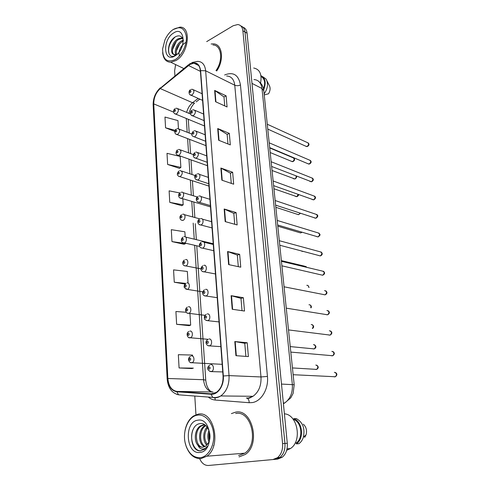 <?xml version="1.0" encoding="UTF-8"?>
<svg xmlns="http://www.w3.org/2000/svg" width="490" height="490" viewBox="0 0 490 490"><rect width="100%" height="100%" fill="white"/><g stroke="black" fill="none" stroke-linecap="round" stroke-linejoin="round"><path stroke-width="0.73" d="M235.568 412.163L231.39 413.609L235.568 412.163C252.136 408.188 260.999 444.197 245.343 454.432C260.999 444.197 252.136 408.188 235.568 412.163M190.077 64.374L193.887 63.173C197.642 63.271 199.81 65.795 200.379 70.744L223.048 376.026C223.281 383.407 221.045 388.864 216.341 392.386L211.055 393.844L176.872 391.406C171.616 390.42 168.615 386.12 167.856 378.494L153.75 103.898C153.762 97.7 155.936 92.592 160.273 88.574L190.077 64.374M190.053 64.086L160.224 88.316C155.777 92.432 153.548 97.663 153.535 104.021L167.611 378.55C168.382 386.359 171.463 390.769 176.847 391.78L211.037 394.242C217.811 395.026 224.242 385.575 223.33 375.971L200.624 70.609C199.448 63.559 195.927 61.385 190.053 64.086M242.948 27.201C245.306 27.997 246.684 30.013 247.076 33.247L287.287 443.285C287.685 449.336 286.019 453.979 282.295 457.207L277.683 459.099L275.313 459.326L279.937 457.427C283.667 454.181 285.333 449.52 284.941 443.444L244.988 32.022C244.596 28.769 243.218 26.748 240.853 25.964C243.218 26.748 244.596 28.769 244.988 32.022L284.941 443.444C285.333 449.52 283.667 454.181 279.937 457.427L275.313 459.326L272.924 459.547L277.554 457.642C281.291 454.389 282.963 449.71 282.577 443.603L242.881 30.778C242.397 27.03 240.688 24.941 237.76 24.524L233.148 25.756L206.694 41.619M235.929 355.673L248.393 356.591L247.211 342.743L234.802 341.555L235.929 355.673M245.882 356.408L244.773 343.282L234.802 341.555M244.773 343.3L247.211 342.743M232.205 309.251L244.504 311.04L243.365 297.712L231.115 295.672L232.205 309.251M242.023 310.678L240.982 298.349L231.115 295.672M240.988 298.379L243.365 297.712M228.622 264.594L240.755 267.185L239.659 254.347L227.574 251.523L228.622 264.594M238.311 266.664L237.332 255.082L227.574 251.523M237.338 255.119L239.659 254.347M215.551 101.712L227.072 106.967L226.123 95.844L214.645 90.417L215.551 101.712M224.745 105.907L223.985 96.904L214.645 90.417M223.991 96.959L226.123 95.844M218.644 140.238L230.312 144.905L229.332 133.384L217.707 128.539L218.644 140.238M227.96 143.962L227.152 134.37L217.707 128.539M227.152 134.419L229.332 133.384M221.847 180.173L233.669 184.197L232.652 172.266L220.874 168.039L221.847 180.173M231.286 183.389L230.423 173.172L220.874 168.039M230.429 173.221L232.652 172.266M225.173 221.596L237.148 224.935L236.094 212.556L224.163 209.01L225.173 221.596M234.735 224.261L233.816 213.389L224.163 209.01M233.816 213.426L236.094 212.556M216.678 70.983C224.512 60.007 222.325 43.788 213.266 43.867L211.123 44.008L213.266 43.867C222.325 43.788 224.512 60.007 216.678 70.983M239.071 456.913L245.343 454.432L239.071 456.913M175.61 64.582L174.618 70.866L174.93 75.858M194.793 396.036L195.957 414.736M199.65 458.677C201.733 463.32 204.685 465.586 208.495 465.476L272.924 459.547M186.212 312.259L175.91 311.524L176.627 324.313L189.134 325.66M192.595 356.046L192.533 355.066L178.336 354.699L179.083 367.959L191.774 368.554M179.781 192.956L169.124 190.855L169.767 202.364L181.753 205.671M167.635 164.456L180.871 167.421L180.185 156.433L167.01 153.333L167.635 164.456L179.456 168.333M178.458 128.662L177.956 120.595L164.971 117.055L165.571 127.81L174.826 131.394M188.056 283.049L187.339 271.46L173.564 269.88L174.262 282.216L184.975 284.059M185.177 236.744L184.871 231.807L171.304 229.681L171.978 241.595L184.13 244.296M171.978 241.595L185.6 243.555L185.581 243.199M185.6 243.555L184.02 244.351M169.767 202.364L183.193 204.845L182.813 198.744M183.193 204.845L181.643 205.739M180.871 167.421L179.352 168.401M165.571 127.81L175.175 130.322M174.262 282.216L185.79 283.392M176.627 324.313L190.671 325.127L189.949 313.502M190.671 325.127L189.018 325.703M179.083 367.959L193.348 368.131L191.651 368.59M175.236 59.572C181.668 55.799 186.972 45.049 186.353 36.903C184.901 28.248 180.565 25.756 173.35 29.418C169.895 31.721 167.102 35.194 164.971 39.843L162.6 48.963C162.772 59.553 166.986 63.088 175.236 59.572M162.649 52.583C163.311 58.843 166.012 62.059 170.753 62.236L175.879 60.576C188.625 53.802 191.786 26.485 179.873 27.14L173.135 29.559M215.98 70.633C223.483 60.356 221.505 44.884 212.917 44.982M260.57 83.073C262.095 74.302 259.804 69.28 253.685 68.006M179.328 56.142L178.985 52.877M179.034 52.448C179.787 48.112 181.943 44.829 185.508 42.606M175.769 54.611C173.944 51.009 177.147 43.016 181.864 40.701L183.291 40.131M176.455 54.433C175.714 49.165 177.821 44.749 182.776 41.178L183.389 40.891M173.993 54.537C170.538 52.357 173.448 41.962 179.101 39.261L182.274 38.496L181.349 38.012L178.176 38.777C172.186 41.638 169.473 52.847 173.503 54.347L175.065 54.678L177.349 54.047M181.349 38.012L182.599 38.275M182.274 38.496L182.739 38.551M183.401 40.713C182.292 36.272 179.763 34.888 175.812 36.566C165.883 41.54 166.367 60.834 175.396 55.505L176.437 54.862M173.576 33.02C162.159 39.672 163.476 63.32 175.01 55.885C186.819 49.276 185.128 24.984 173.576 33.02M176.829 54.513C175.469 55.278 174.409 55.241 173.65 54.415M263.522 88.862C265.574 82.853 264.753 78.719 261.054 76.471M264.245 94.919L268.551 93.768C270.358 90.577 270.578 87.765 269.206 85.346L266.958 80.85M264.147 93.939C267.81 88.47 268.453 83.514 266.07 79.074L262.799 76.734M263.687 89.731C266.327 82.718 265.409 78.026 260.931 75.644M169.185 54.108C167.549 48.241 169.546 42.52 175.169 36.94M172.547 49.521L176.259 41.503M176.278 51.132L179.769 43.598M200.19 457.678C208.072 456.999 214.528 445.931 213.658 434.33C212.905 422.711 205.212 413.836 197.525 415.14C187.97 416.224 181.643 432.382 185.753 444.957L186.041 445.845C189.085 453.893 193.801 457.838 200.19 457.678M185.226 442.948L186.133 446.243C189.318 454.659 194.254 458.787 200.937 458.628L206.878 456.202C221.872 446.114 213.922 410.252 198.138 414.16L193.44 416.028C189.067 419.122 186.249 424.077 184.975 430.888M238.581 455.522L244.798 453.183C259.48 443.634 251.241 409.854 235.678 413.536M286.681 450.292L290.429 448.546C302.477 441.092 297.608 414.54 284.402 413.823M208.918 441.839C207.472 438.17 207.49 434.367 208.973 430.434M209.426 440.357C208.667 437.625 208.673 434.832 209.451 431.966M206.823 445.165C202.707 441.57 202.615 431.427 207.123 427.035M207.35 444.553C203.84 439.261 203.914 433.632 207.57 427.666M204.661 446.745C198.236 444.834 197.605 429.748 204.649 425.798L205.506 425.338M205.206 446.457C199.167 443.903 198.922 429.571 205.69 425.761L205.874 425.657M197.905 445.226C199.43 446.745 201.108 447.413 202.946 447.235L205.769 446.09L208.532 442.672C212.697 435.096 207.344 422.539 200.447 423.599C188.35 424.187 189.171 451.327 200.251 450.855L204.581 449.293L207.295 446.359C205.714 448.411 203.92 449.293 201.911 448.987C200.22 448.687 198.891 447.431 197.905 445.226L197.727 445.024C193.691 440.412 194.757 429.16 200.428 425.945L203.166 424.934L205.022 424.965M203.007 447.229C195.669 447.658 193.581 430.318 201.488 425.908L204.312 424.891M213.861 445.288L213.505 445.594M197.844 420.206C183.915 421.455 185.753 454.585 199.865 452.46C214.381 451.633 211.974 417.131 197.844 420.206M295.139 443.015L296.285 442.935C303.451 438.091 301.779 422.472 293.908 419.575L293.394 419.587M304.749 437.362L306.085 434.777C307.15 430.483 306.244 426.955 303.359 424.199M296.285 442.935L296.377 443.879L298.906 443.701C300.94 442.237 302.422 440.106 303.347 437.307C305.19 428.511 302.851 422.27 296.321 418.583L293.81 418.65L293.908 419.575M296.377 443.879C304.406 438.862 302.538 421.486 293.81 418.65M200.833 450.818C193.954 451.351 189.171 438.838 192.968 429.724M224.634 74.988C233.301 71.54 238.581 74.872 240.461 84.984L267.442 376.424L260.986 376.951L234.765 85.217C233.975 79.306 231.262 76.232 226.619 75.987M267.442 376.424C268.808 388.815 261.335 401.451 252.154 402.596L249.159 402.713L215.239 400.036C212.721 399.822 210.406 398.829 208.287 397.059M246.378 398.052L248.773 397.941L252.999 396.294C258.72 392.11 261.384 385.661 260.986 376.951L229.044 375.603C229.357 384.766 226.594 391.547 220.757 395.951C218.601 397.347 216.36 397.966 214.044 397.8L212.764 397.402C215.471 397.794 218.136 397.31 220.757 395.951L252.999 396.294L249.532 398.094L247.456 398.376C248.62 399.228 249.19 400.673 249.159 402.713M190.304 63.375L188.411 65.231M167.151 378.795L153.162 105.001L153.535 104.021M167.611 378.55L167.151 378.85C167.954 387.78 171.757 393.103 178.568 394.811L176.663 394.327M176.847 391.78L178.568 394.811L212.764 397.402L211.037 394.242M188.491 64.747L160.224 88.316M223.33 375.971L229.044 375.603L205.653 70.793L200.624 70.609M191.7 62.591L197.574 61.366C202.229 61.52 204.924 64.662 205.653 70.793L234.765 85.217C236.584 85.94 238.483 85.86 240.461 84.984M282.577 443.603L287.287 443.285M242.881 30.778L247.076 33.247M214.957 397.831L215.239 400.036M246.593 398.064L247.456 398.376M167.856 378.494L203.54 379.726C204.379 386.965 207.417 391.057 212.648 391.994L213.034 392.018M176.872 391.406L212.648 391.994M211.055 393.844L211.956 393.856M188.472 65.495L200.428 71.362M160.273 88.574L192.552 102.747C189.685 105.081 187.719 108.296 186.659 112.4M198.174 98.404L192.552 102.747L194.536 103.139C192.221 105.332 190.347 108.737 188.913 113.349M153.75 103.898L173.619 112.13M186.274 118.464L187.186 132.263M187.609 138.603L188.546 152.843M188.962 159.128L189.93 173.815M190.347 180.05L191.345 195.185M191.755 201.378L192.784 216.96M193.189 223.121L194.248 239.163M194.659 245.3L203.54 379.726L205.751 380.118C206.327 385.704 208.14 389.581 211.19 391.737M196.153 101.896L199.755 99.115M189.207 133.053L188.307 119.615M225.553 221.701L224.543 209.15M222.227 180.302L221.253 168.205M219.018 140.385L218.081 128.729M215.918 101.883L215.018 90.632M229.008 264.674L227.96 251.639M232.597 309.306L231.507 295.758M236.327 355.703L235.194 341.61M283.41 403.711L284.733 402.97C290.288 398.903 292.818 392.717 292.334 384.417L261.991 88.512C261.176 82.896 258.5 79.901 253.961 79.545M251.995 83.392L261.991 88.512L263.822 90.828M259.057 81.695C261.783 83.857 263.363 86.797 263.792 90.509L294.178 384.73L281.481 384.074M283.336 402.97L284.733 402.97L290.778 397.856L293.143 393.335L294.184 384.803M305.65 146.149L307.15 146.437C308.97 144.764 309.012 143.472 307.291 142.553L267.277 124.233M191.149 89.413L192.38 89.284C194.555 90.485 194.426 92.402 191.982 95.048L190.187 94.907M190.243 90.693C189.354 91.814 189.397 92.432 190.371 92.53C191.259 91.403 191.216 90.791 190.243 90.693M291.366 161.277L292.775 161.541C294.564 159.869 294.594 158.582 292.867 157.688L269.727 147.956M175.702 108.357L176.798 108.247C178.972 109.411 178.862 111.31 176.467 113.937L174.789 113.809M174.857 111.487C175.72 110.397 175.683 109.785 174.746 109.662C173.883 110.752 173.925 111.365 174.857 111.487M307.763 163.654L309.264 163.954C311.119 162.239 311.138 160.928 309.325 160.022L269.194 142.817M192.625 109.931L193.709 109.815C196.018 110.997 195.92 112.945 193.415 115.652L191.633 115.493M191.657 111.267C190.763 112.388 190.806 113.012 191.786 113.141C192.686 112.026 192.643 111.401 191.657 111.267M309.913 181.441L311.407 181.753C313.306 179.989 313.3 178.66 311.383 177.772L271.148 161.725M194.132 130.848L195.063 130.744C197.507 131.914 197.439 133.886 194.873 136.661L194.31 136.845C191.296 136.024 190.965 134.156 193.317 131.234M193.103 132.245C192.196 133.353 192.239 133.99 193.232 134.156C194.144 133.047 194.095 132.404 193.103 132.245M312.099 199.516L313.582 199.84C315.523 198.027 315.493 196.686 313.478 195.81L273.132 180.957M195.675 152.176L196.441 152.084C199.02 153.235 198.989 155.238 196.361 158.086L194.616 157.89M194.573 153.633C193.654 154.736 193.703 155.385 194.708 155.581C195.626 154.479 195.584 153.829 194.573 153.633M314.329 217.897L315.799 218.228C317.783 216.36 317.716 215 315.597 214.148L275.153 200.52M197.25 173.919L197.844 173.846C200.545 173.08 200.588 178.905 197.88 179.934L196.159 179.72M196.074 175.445C195.149 176.541 195.192 177.202 196.208 177.435C197.139 176.339 197.096 175.677 196.074 175.445M293.339 178.685L294.741 178.954C295.868 178.317 296.309 177.337 296.064 176.02M177.013 128.741L177.968 128.643C180.265 129.795 180.185 131.718 177.729 134.413L176.069 134.266M176.106 131.969C176.976 130.879 176.939 130.26 175.996 130.101C175.126 131.185 175.163 131.81 176.106 131.969M295.354 196.368L296.744 196.649L298.171 194.493M178.354 149.517L179.156 149.432C181.576 150.571 181.527 152.519 179.015 155.281L177.38 155.116M177.38 152.837C178.262 151.759 178.219 151.122 177.264 150.938C176.382 152.016 176.425 152.647 177.38 152.837M297.399 214.332L298.778 214.62L300.076 213.199M179.72 170.692L180.363 170.618C182.911 171.745 182.899 173.723 180.326 176.553L178.715 176.369M178.679 174.115C179.567 173.043 179.53 172.394 178.556 172.174C177.668 173.246 177.711 173.889 178.679 174.115M316.595 236.584L318.047 236.915C320.074 234.992 319.976 233.62 317.753 232.787L277.211 220.433M198.854 196.104L199.271 196.049C202.076 195.143 202.241 201.225 199.43 202.217L197.739 201.996M197.605 197.697C196.668 198.781 196.711 199.461 197.746 199.73C198.683 198.64 198.64 197.96 197.605 197.697M318.91 255.584L320.338 255.915C322.402 253.936 322.273 252.546 319.946 251.744L279.3 240.694M200.496 218.736L200.722 218.705C203.632 217.646 203.926 223.997 201.004 224.953L199.35 224.72M199.167 220.396C198.217 221.474 198.266 222.166 199.308 222.472C200.257 221.394 200.214 220.702 199.167 220.396M202.168 241.827L202.205 241.821C205.2 240.608 205.659 247.223 202.627 248.154L201.004 247.916M200.759 243.567C199.798 244.632 199.846 245.337 200.906 245.68C201.868 244.614 201.819 243.91 200.759 243.567M213.744 250.709L202.621 248.161C200.71 247.928 199.681 247.254 199.528 246.145C199.093 244.835 199.62 243.518 201.108 242.189M281.897 265.825L322.665 275.233C324.772 273.187 324.607 271.785 322.169 271.019L281.432 261.317M299.482 232.597L300.639 232.94L301.785 232.174M181.116 192.282L181.594 192.227C184.24 191.4 184.32 197.268 181.661 198.236L180.075 198.046M180.002 195.804C180.902 194.738 180.859 194.083 179.879 193.832C178.979 194.891 179.022 195.547 180.002 195.804M182.537 214.295L182.844 214.259C185.588 213.303 185.784 219.416 183.027 220.353L181.471 220.145M181.349 217.921C182.262 216.868 182.219 216.2 181.227 215.912C180.32 216.96 180.357 217.633 181.349 217.921M301.601 251.162L302.82 251.48M306.44 267.271L304.664 266.193L281.358 260.613M183.989 236.744L184.118 236.725C186.953 235.635 187.272 242.011 184.418 242.905L182.905 242.697M182.727 240.486C183.646 239.439 183.603 238.753 182.599 238.428C181.68 239.475 181.723 240.161 182.727 240.486M323.749 294.631L325.127 294.851C327.155 292.769 326.952 291.348 324.515 290.595M203.816 265.378C206.78 264.22 207.386 270.75 204.397 271.791L202.695 271.595M202.388 267.209C201.415 268.269 201.464 268.986 202.535 269.371C203.509 268.312 203.46 267.595 202.388 267.209M326.285 314.678L327.626 314.801C329.58 312.694 329.341 311.26 326.91 310.507M205.488 289.418C208.409 288.353 209.132 294.778 206.204 295.917L204.428 295.77M204.048 291.348C203.062 292.395 203.117 293.13 204.201 293.553C205.181 292.506 205.132 291.777 204.048 291.348M328.876 335.062L330.168 335.099C332.042 332.961 331.767 331.516 329.347 330.756M207.19 313.968C210.075 312.994 210.908 319.321 208.048 320.558L206.21 320.46M205.745 316.001C204.746 317.03 204.802 317.783 205.898 318.249C206.896 317.214 206.841 316.466 205.745 316.001M331.528 355.795L332.753 355.746C334.548 353.59 334.241 352.126 331.834 351.361M208.93 339.037C211.778 338.155 212.721 344.39 209.922 345.72L208.03 345.683M207.478 341.175C206.468 342.198 206.523 342.963 207.631 343.472C208.642 342.455 208.587 341.689 207.478 341.175M334.235 376.877L335.38 376.755C337.089 374.574 336.752 373.098 334.358 372.32M210.712 364.646C213.524 363.849 214.559 370.005 211.839 371.42L209.898 371.445M209.242 366.894C208.226 367.898 208.281 368.682 209.408 369.24C210.431 368.235 210.375 367.451 209.242 366.894M308.743 287.385C308.663 285.872 308.008 285.186 306.771 285.321M185.453 259.639C188.319 258.475 188.797 264.949 185.906 265.892L184.363 265.696M184.13 263.504C185.061 262.469 185.018 261.77 184.001 261.403C183.07 262.438 183.113 263.136 184.13 263.504M310.758 307.787C311.193 305.803 310.599 304.792 308.97 304.749M186.892 282.987C189.722 281.915 190.31 288.292 187.468 289.327L185.863 289.174M185.563 286.987C186.506 285.964 186.457 285.247 185.428 284.849C184.491 285.866 184.534 286.583 185.563 286.987M312.357 328.514C313.716 326.322 313.331 324.986 311.205 324.509M188.362 306.814C191.155 305.827 191.847 312.112 189.06 313.239L187.394 313.135M187.021 310.954C187.976 309.943 187.933 309.214 186.892 308.767C185.937 309.778 185.986 310.507 187.021 310.954M313.122 348.923L314.28 348.905C316.075 346.81 315.805 345.377 313.478 344.605M189.863 331.136C192.619 330.236 193.409 336.44 190.684 337.653L188.969 337.592M188.515 335.417C189.477 334.419 189.434 333.678 188.381 333.188C187.419 334.186 187.462 334.933 188.515 335.417M315.597 369.478L316.687 369.393C318.408 367.273 318.108 365.822 315.787 365.044M191.394 355.961C194.114 355.152 195.002 361.277 192.337 362.576L190.579 362.569M190.04 360.401C191.014 359.409 190.971 358.649 189.9 358.123C188.926 359.109 188.975 359.868 190.04 360.401M193.887 63.173L198.683 65.556M160.334 87.784C155.508 92.408 153.119 98.08 153.156 104.799M277.554 457.642L282.295 457.207M189.63 139.381L190.579 153.584M191.002 159.85L191.982 174.501M192.399 180.718L193.409 195.81M193.82 201.984L194.861 217.529M195.271 223.673L196.343 239.665M196.753 245.79L205.751 380.118M267.779 129.097L306.575 146.565L307.377 146.504C309.257 145.377 309.496 144.164 308.094 142.86M202.584 100.383L191.229 95.287C188.57 95.023 188.405 90.662 190.42 89.786M202.088 93.743L193.538 89.817M293.663 157.97C295.103 159.226 294.876 160.432 292.983 161.596L292.273 161.657L270.198 152.531M190.524 114.029L177.937 108.725M204.483 125.973L175.818 114.152C172.29 113.27 173.699 109.129 174.942 108.743M269.69 147.619L308.755 164.07L309.453 164.009C311.426 162.821 311.671 161.596 310.188 160.322M204.085 120.626L192.754 115.867C190.059 115.622 189.648 111.359 191.853 110.311M203.595 114.06L194.965 110.354M271.638 166.459L311.567 181.796C313.631 180.522 313.876 179.279 312.308 178.066M205.616 141.261L194.31 136.845M205.132 134.768L196.41 131.283M273.616 185.637L313.716 199.877C315.854 198.505 316.105 197.243 314.464 196.098M207.178 162.294L195.902 158.239C194.224 157.798 193.36 157.021 193.311 155.906C193.262 154.522 193.758 153.407 194.806 152.562M206.7 155.869L197.88 152.617M275.631 205.151L315.897 218.252C318.12 216.77 318.371 215.49 316.65 214.418M208.771 183.744L197.531 180.05C194.72 179.787 193.495 176.008 196.331 174.305M208.299 177.38L199.381 174.367M296.321 176.118C296.989 177.043 296.524 177.999 294.925 179.003L272.048 170.489M191.823 134.082L179.187 129.121M205.941 145.646L177.172 134.597C173.644 133.966 174.746 129.685 176.21 129.127M298.526 194.622C298.784 195.192 298.239 195.878 296.891 196.686L273.935 188.748M193.385 154.607L180.461 149.903M207.429 165.681L178.55 155.434C177.031 155.128 176.21 154.411 176.094 153.284C175.671 152.445 177.055 149.689 177.503 149.909M300.437 213.321L298.496 214.694L275.852 207.313M195.179 175.567L181.753 171.084M208.948 186.096L179.959 176.676C176.89 175.806 176.51 173.944 178.819 171.084M183.842 68.557L170.753 62.236M244.798 453.183L206.878 456.202M290.429 448.546L287.036 448.809M205.69 425.761L204.649 425.798M201.488 425.908L200.428 425.945M186.041 445.845L186.133 446.243M185.753 444.957L185.839 445.312M306.085 434.777L303.347 437.307M277.683 225.008L318.114 236.933C321.06 234.704 320.031 234.649 318.868 233.044M210.394 205.616L199.197 202.297C195.829 202.052 195.32 197.825 197.887 196.484M209.928 199.308L200.9 196.551M279.772 245.233L320.368 255.921C322.549 254.867 322.8 253.55 321.122 251.976M212.054 227.936L200.894 224.996C197.476 224.928 196.753 220.402 199.479 219.11M211.588 221.67L202.444 219.177M213.279 244.467L204.018 242.256M322.665 275.233C324.937 274.088 325.182 272.752 323.406 271.221M302.079 232.266L300.639 232.94L277.805 226.196M197.268 196.98L183.064 192.668M210.492 206.896L181.398 198.328C178.109 198.438 177.901 194.003 180.167 192.668M199.755 218.859L184.393 214.681M181.539 214.675C180.32 215.778 179.793 216.721 179.959 217.505C179.977 219.336 180.945 220.304 182.868 220.408M305.791 266.389L306.722 267.338M213.224 243.72L185.747 237.117M199.632 246.452L184.375 242.924C180.969 243.175 180.363 239.01 182.948 237.117M202.774 265.745C199.577 268.367 201.163 272.066 204.189 271.821L215.465 273.953M325.728 290.791C327.541 292.254 327.345 293.608 325.127 294.851L284.059 286.797M204.477 289.786C201.078 292.346 202.976 296.266 205.794 295.985L217.229 297.681M328.086 310.697C329.935 312.087 329.782 313.459 327.626 314.801L286.27 308.155M206.223 314.329C204.777 315.193 204.183 316.534 204.428 318.353C204.183 319.241 205.188 320.007 207.435 320.656L219.03 321.912M330.474 330.94C332.379 332.263 332.275 333.653 330.168 335.099L288.518 329.923M208.005 339.386C204.165 341.463 206.627 346.112 209.114 345.854L220.868 346.657M332.906 351.532C334.848 352.8 334.799 354.209 332.753 355.746L290.809 352.102M209.836 364.983C207.19 366.949 206.333 369.932 210.829 371.598L222.742 371.941M335.368 372.486C337.365 373.674 337.371 375.095 335.38 376.755L293.143 374.709M309.092 287.452L307.922 285.499M201.004 268.888L185.796 265.905C182.654 266.229 181.508 262.193 184.387 260.006M311.07 307.836C311.683 306.722 311.352 305.748 310.078 304.927M202.805 291.856L187.174 289.37L184.375 287.691C183.811 286.129 184.301 284.684 185.857 283.355M312.498 328.533C314.102 327.271 314.023 325.985 312.271 324.68M205.034 315.327L188.577 313.312C185.483 313.821 184.405 308.424 187.364 307.181M290.239 346.595L314.28 348.905C316.362 347.729 316.43 346.35 314.494 344.764M208.097 339.307L190.01 337.751C187.768 338.694 185.379 332.967 188.901 331.491M292.444 367.935L316.687 369.393C318.721 368.088 318.745 366.685 316.754 365.191M222.178 364.333L191.48 362.71C190.518 363.017 189.575 362.257 188.644 360.42C188.295 358.662 188.907 357.29 190.481 356.31"/></g></svg>
